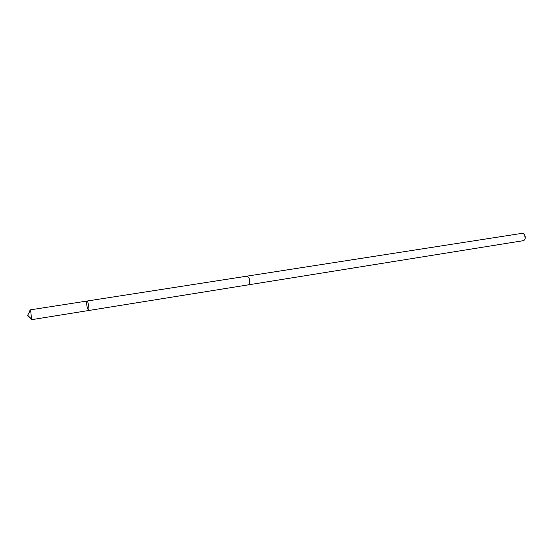 <?xml version="1.0" encoding="UTF-8"?>
<svg xmlns="http://www.w3.org/2000/svg" width="553" height="553" viewBox="0 0 553 553"><rect width="100%" height="100%" fill="white"/><g stroke="black" fill="none" stroke-linecap="round" stroke-linejoin="round"><path stroke-width="0.83" d="M247.26 276.113L249.175 278.304C250.08 281.754 249.942 283.91 248.767 284.774L88.521 310.537C89.655 310.599 88.079 300.625 87.021 301.039C86.441 301.876 86.544 304.185 87.333 307.973L88.521 310.537C89.655 310.599 88.079 300.625 87.021 301.039L29.98 309.908L30.92 312.569L31.528 319.696L27.65 315.293L31.694 319.178M29.8 311.277L29.98 309.908M87.021 301.039L247.398 276.092L249.182 278.297C250.087 281.76 249.949 283.924 248.774 284.788L248.629 284.795M247.391 276.078L522.15 233.325L523.38 233.58L524.673 235.039C525.502 236.988 525.412 238.661 524.403 240.05L523.311 240.679L248.774 284.788M524.659 235.018L525.177 238.295M88.521 310.537L31.528 319.696M27.65 315.293L30.297 310.351"/></g></svg>
